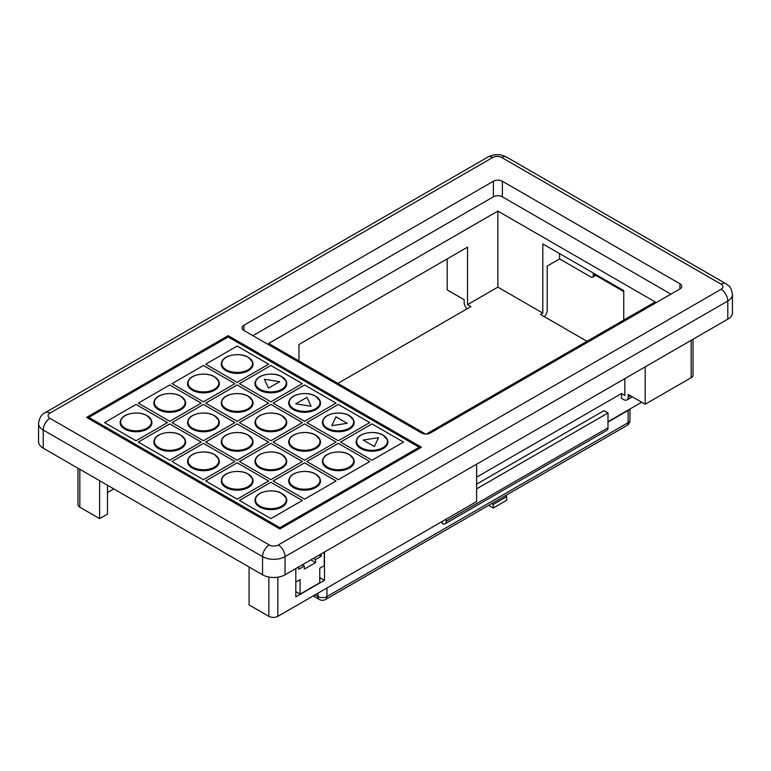 <?xml version="1.0" encoding="UTF-8"?>
<svg xmlns="http://www.w3.org/2000/svg" width="771" height="771" viewBox="0 0 771 771"><rect width="100%" height="100%" fill="white"/><g stroke="black" fill="none" stroke-linecap="round" stroke-linejoin="round"><path stroke-width="1.16" d="M372.017 423.896L340.551 442.062L372.017 460.229L403.484 442.062L372.017 423.896L340.551 442.062L372.017 460.229L403.484 442.062L372.017 423.896M221.913 400.544A15.892 9.175 0 0 0 221.807 400.766A15.892 9.175 0 0 0 225.922 409.623A15.892 9.175 0 0 0 245.101 411.078A15.892 9.175 0 0 0 252.522 400.766A15.892 9.175 0 0 0 252.416 400.544M237.169 421.294L268.626 403.127L237.169 384.97L205.703 403.127L237.169 421.294L268.626 403.127L237.169 384.97L205.703 403.127L237.169 421.294M255.625 420.012A15.892 9.175 0 0 0 255.519 420.234A15.892 9.175 0 0 0 259.644 429.081A15.892 9.175 0 0 0 278.813 430.546A15.892 9.175 0 0 0 286.234 420.234A15.892 9.175 0 0 0 286.128 420.012M270.881 404.428L239.415 422.595L270.881 440.761L302.338 422.595L270.881 404.428L239.415 422.595L270.881 440.761L302.338 422.595L270.881 404.428M289.337 439.47A15.892 9.175 0 0 0 289.231 439.701A15.892 9.175 0 0 0 293.356 448.549A15.892 9.175 0 0 0 312.525 450.013A15.892 9.175 0 0 0 319.946 439.701A15.892 9.175 0 0 0 319.84 439.47M336.06 442.062L304.593 423.896L273.127 442.062L304.593 460.229L336.06 442.062L304.593 423.896L273.127 442.062L304.593 460.229L336.06 442.062M323.049 458.938A15.892 9.175 0 0 0 322.943 459.159A15.892 9.175 0 0 0 327.068 468.007A15.892 9.175 0 0 0 346.237 469.472A15.892 9.175 0 0 0 353.658 459.159A15.892 9.175 0 0 0 353.552 458.938M338.305 479.687L369.772 461.521L338.305 443.354L306.839 461.521L338.305 479.687L369.772 461.521L338.305 443.354L306.839 461.521L338.305 479.687M476.632 464.181L476.632 501.555L277.849 616.328A6.361 3.672 180 0 1 268.857 616.328L249.072 604.907L249.072 567.013M476.632 477.162L621.484 393.528L624.857 395.475L624.857 378.609M621.484 393.528L621.484 398.328L623.739 399.629A6.361 3.672 -120 0 0 626.91 399.947A6.361 3.672 -120 0 0 628.23 397.036L628.23 394.444L645.202 404.235L645.202 366.861M447.19 258.902L447.19 289.915L464.161 299.717L464.161 302.309A6.361 3.672 -120 0 0 467.043 308.824M298.975 360.963L298.975 344.483L467.534 247.163L467.534 304.641L470.908 306.588L337.852 383.409M420.34 447.903L419.212 447.247L419.212 448.549M88.829 418.701L88.829 417.41L279.863 527.701L419.212 447.247L228.177 336.956L87.701 418.055M586.991 341.302L540.461 314.443L542.823 313.084L497.873 287.13L467.534 304.641M693.023 339.25L693.023 375.101A6.361 3.672 180 0 1 691.163 377.703L645.202 404.235M324.485 552.026L324.485 580.322L295.823 596.86L295.823 568.574M295.823 591.675L300.092 594.133L300.092 579.609L295.823 582.066M324.254 552.161L324.254 565.654L319.763 568.246L319.763 582.78L300.092 594.133M298.685 566.916L298.685 569.258L304.304 566.01L304.304 569.123L315.551 562.637L315.551 559.524L321.17 556.277L321.17 553.944M319.146 555.11L321.17 556.277M313.527 558.358L315.551 559.524M310.829 559.91L315.551 562.637M302.29 564.844L304.304 566.01M505.246 495.753L506.749 496.62L506.749 500.254L493.267 508.041L488.612 505.352M493.267 508.041L493.267 504.407L491.763 503.54M544.326 316.669A6.361 3.672 120 0 0 547.208 310.164L547.208 266.043L559.573 258.902L591.039 277.068A3.18 1.831 -120 0 0 592.62 277.232A3.18 1.831 -120 0 0 593.284 275.777L594.855 274.861M641.713 402.221L608.001 421.689M442.14 521.475L442.14 523.548A5.725 3.306 -120 0 0 445.002 523.837A5.725 3.306 -120 0 0 446.187 521.215L608.001 427.789L608.001 412.996L603.953 410.664L476.632 484.169M326.952 587.974L326.952 596.542L628.114 422.662L628.114 410.461L608.001 422.074M99.613 480.728L99.613 518.623L79.837 507.202A6.361 3.672 180 0 1 77.977 504.6L77.977 468.238M107.487 492.534L113.78 488.901M99.613 518.623L107.487 514.074L107.487 485.267M721.049 289.337A6.361 3.672 0 0 0 721.049 284.142L501.699 157.496A6.361 3.672 0 0 0 492.708 157.496L49.951 413.121A6.361 3.672 0 0 0 49.951 418.316L269.301 544.962A6.361 3.672 0 0 0 278.292 544.962L721.049 289.337A9.531 5.503 -120 0 1 727.795 301.008A15.892 9.175 180 0 0 732.45 294.522L732.45 312.689A15.892 9.175 180 0 1 727.795 319.175L727.795 301.008L285.039 556.633L285.039 574.8L727.795 319.175M285.039 574.8A15.892 9.175 180 0 1 262.564 574.8L262.564 556.633L43.205 429.996L43.205 448.153L262.564 574.8M43.205 448.153A15.892 9.175 180 0 1 38.55 441.667L38.55 423.501A15.892 9.175 180 0 0 43.205 429.996A9.531 5.503 -60 0 1 49.951 418.316M228.177 335.655L86.583 417.41L279.863 528.993L421.458 447.247L228.177 335.655L228.177 336.956M493.382 196.817L493.382 181.243L243.906 325.275L243.906 330.47L421.458 432.974A6.361 3.672 180 0 0 430.449 432.974L679.926 288.942L679.926 283.757L502.374 181.243L502.374 196.817A6.361 3.672 0 0 0 493.382 196.817L252.898 335.655M493.382 181.243A6.361 3.672 180 0 1 502.374 181.243M679.926 283.757A6.361 3.672 180 0 1 681.786 286.349A6.361 3.672 180 0 1 679.926 288.942M243.906 330.47A6.361 3.672 180 0 1 242.046 327.868A6.361 3.672 180 0 1 243.906 325.275M670.934 294.137L502.374 196.817M426.353 434.044L655.205 301.924L497.873 211.09L268.626 343.442L425.553 434.044M497.873 287.13L497.873 211.09M623.739 320.09L623.739 290.628L542.823 243.915L542.823 313.084M559.573 253.582L559.573 258.902M623.739 291.544L593.284 273.956L593.284 275.777M628.114 410.461A6.361 3.672 0 0 0 629.493 409.285M608.001 427.789A5.725 3.306 60 0 1 606.816 430.411L445.002 523.837M608.001 412.996L476.632 488.843M446.187 519.134L446.187 521.215M506.749 496.62L493.267 504.407M319.763 577.595L324.485 580.322M279.863 527.701L279.863 528.993M136.024 404.428L104.557 422.595L136.024 440.761L167.49 422.595L136.024 404.428L104.557 422.595L136.024 440.761L167.49 422.595L136.024 404.428M169.736 384.97L138.279 403.127L169.736 421.294L201.202 403.127L169.736 384.97L138.279 403.127L169.736 421.294L201.202 403.127L169.736 384.97M203.448 365.502L171.991 383.669L203.448 401.836L234.914 383.669L203.448 365.502L171.991 383.669L203.448 401.836L234.914 383.669L203.448 365.502M237.169 346.034L205.703 364.201L237.169 382.368L268.626 364.201L237.169 346.034L205.703 364.201L237.169 382.368L268.626 364.201L237.169 346.034M169.736 423.896L138.279 442.062L169.736 460.229L201.202 442.062L169.736 423.896L138.279 442.062L169.736 460.229L201.202 442.062L169.736 423.896M203.448 404.428L171.991 422.595L203.448 440.761L234.914 422.595L203.448 404.428L171.991 422.595L203.448 440.761L234.914 422.595L203.448 404.428M270.881 365.502L239.415 383.669L270.881 401.836L302.338 383.669L270.881 365.502L239.415 383.669L270.881 401.836L302.338 383.669L270.881 365.502M203.448 443.354L171.991 461.521L203.448 479.687L234.914 461.521L203.448 443.354L171.991 461.521L203.448 479.687L234.914 461.521L203.448 443.354M237.169 423.896L205.703 442.062L237.169 460.229L268.626 442.062L237.169 423.896L205.703 442.062L237.169 460.229L268.626 442.062L237.169 423.896M304.593 384.97L273.127 403.127L304.593 421.294L336.06 403.127L304.593 384.97L273.127 403.127L304.593 421.294L336.06 403.127L304.593 384.97M237.169 462.822L205.703 480.988L237.169 499.155L268.626 480.988L237.169 462.822L205.703 480.988L237.169 499.155L268.626 480.988L237.169 462.822M270.881 443.354L239.415 461.521L270.881 479.687L302.338 461.521L270.881 443.354L239.415 461.521L270.881 479.687L302.338 461.521L270.881 443.354M338.305 404.428L306.839 422.595L338.305 440.761L369.772 422.595L338.305 404.428L306.839 422.595L338.305 440.761L369.772 422.595L338.305 404.428M270.881 482.28L239.415 500.446L270.881 518.613L302.338 500.446L270.881 482.28L239.415 500.446L270.881 518.613L302.338 500.446L270.881 482.28M304.593 462.822L273.127 480.988L304.593 499.155L336.06 480.988L304.593 462.822L273.127 480.988L304.593 499.155L336.06 480.988L304.593 462.822M356.771 439.47A15.892 9.175 0 0 0 356.655 439.701A15.892 9.175 0 0 0 360.78 448.549A15.892 9.175 0 0 0 379.949 450.013A15.892 9.175 0 0 0 387.37 439.701A15.892 9.175 0 0 0 387.264 439.47M374.388 446.525L378.503 437.668L363.151 440.039L374.388 446.525L378.503 437.668L363.151 440.039L374.388 446.525M255.625 381.086A15.892 9.175 0 0 0 255.519 381.308A15.892 9.175 0 0 0 259.644 390.155A15.892 9.175 0 0 0 278.813 391.62A15.892 9.175 0 0 0 286.234 381.308A15.892 9.175 0 0 0 286.128 381.086M279.738 381.645L264.386 379.274L268.501 388.131L279.738 381.645L264.386 379.274L268.501 388.131L279.738 381.645M289.337 400.544A15.892 9.175 0 0 0 289.231 400.766A15.892 9.175 0 0 0 293.356 409.623A15.892 9.175 0 0 0 312.525 411.078A15.892 9.175 0 0 0 319.946 400.766A15.892 9.175 0 0 0 319.84 400.544M295.727 403.85L311.079 406.23L306.964 397.364L295.727 403.85L311.079 406.23L306.964 397.364L295.727 403.85M323.049 420.012A15.892 9.175 0 0 0 322.943 420.234A15.892 9.175 0 0 0 327.068 429.081A15.892 9.175 0 0 0 346.237 430.546A15.892 9.175 0 0 0 353.658 420.234A15.892 9.175 0 0 0 353.552 420.012M335.925 416.832L331.819 425.688L347.162 423.318L335.925 416.832L331.819 425.688L347.162 423.318L335.925 416.832M221.913 361.618A15.892 9.175 0 0 0 221.807 361.84A15.892 9.175 0 0 0 225.922 370.687A15.892 9.175 0 0 0 245.101 372.152A15.892 9.175 0 0 0 252.522 361.84A15.892 9.175 0 0 0 252.416 361.618M188.201 420.012A15.892 9.175 0 0 0 188.095 420.234A15.892 9.175 0 0 0 192.21 429.081A15.892 9.175 0 0 0 211.389 430.546A15.892 9.175 0 0 0 218.81 420.234A15.892 9.175 0 0 0 218.704 420.012M188.201 381.086A15.892 9.175 0 0 0 188.095 381.308A15.892 9.175 0 0 0 192.21 390.155A15.892 9.175 0 0 0 211.389 391.62A15.892 9.175 0 0 0 218.81 381.308A15.892 9.175 0 0 0 218.704 381.086M154.489 400.544A15.892 9.175 0 0 0 154.383 400.766A15.892 9.175 0 0 0 158.498 409.623A15.892 9.175 0 0 0 177.677 411.078A15.892 9.175 0 0 0 185.098 400.766A15.892 9.175 0 0 0 184.992 400.544M120.777 420.012A15.892 9.175 0 0 0 120.671 420.234A15.892 9.175 0 0 0 124.786 429.081A15.892 9.175 0 0 0 143.965 430.546A15.892 9.175 0 0 0 151.386 420.234A15.892 9.175 0 0 0 151.28 420.012M154.489 439.47A15.892 9.175 0 0 0 154.383 439.701A15.892 9.175 0 0 0 158.498 448.549A15.892 9.175 0 0 0 177.677 450.013A15.892 9.175 0 0 0 185.098 439.701A15.892 9.175 0 0 0 184.992 439.47M188.201 458.938A15.892 9.175 0 0 0 188.095 459.159A15.892 9.175 0 0 0 192.21 468.007A15.892 9.175 0 0 0 211.389 469.472A15.892 9.175 0 0 0 218.81 459.159A15.892 9.175 0 0 0 218.704 458.938M221.913 439.47A15.892 9.175 0 0 0 221.807 439.701A15.892 9.175 0 0 0 225.922 448.549A15.892 9.175 0 0 0 245.101 450.013A15.892 9.175 0 0 0 252.522 439.701A15.892 9.175 0 0 0 252.416 439.47M255.625 458.938A15.892 9.175 0 0 0 255.519 459.159A15.892 9.175 0 0 0 259.644 468.007A15.892 9.175 0 0 0 278.813 469.472A15.892 9.175 0 0 0 286.234 459.159A15.892 9.175 0 0 0 286.128 458.938M221.913 478.405A15.892 9.175 0 0 0 221.807 478.627A15.892 9.175 0 0 0 225.922 487.474A15.892 9.175 0 0 0 245.101 488.939A15.892 9.175 0 0 0 252.522 478.627A15.892 9.175 0 0 0 252.416 478.405M255.625 497.864A15.892 9.175 0 0 0 255.519 498.085A15.892 9.175 0 0 0 259.644 506.942A15.892 9.175 0 0 0 278.813 508.397A15.892 9.175 0 0 0 286.234 498.085A15.892 9.175 0 0 0 286.128 497.864M289.337 478.405A15.892 9.175 0 0 0 289.231 478.627A15.892 9.175 0 0 0 293.356 487.474A15.892 9.175 0 0 0 312.525 488.939A15.892 9.175 0 0 0 319.946 478.627A15.892 9.175 0 0 0 319.84 478.405M248.252 396.255A15.68 9.05 180 0 1 252.319 400.322A15.68 9.05 180 0 1 244.995 410.5A15.68 9.05 180 0 1 226.076 409.054A15.68 9.05 180 0 1 222.009 400.322A15.68 9.05 180 0 1 248.117 396.178M226.288 408.765A15.381 8.876 0 0 0 248.04 408.765A15.381 8.876 0 0 0 248.04 396.207A15.381 8.876 0 0 0 226.288 396.207A15.381 8.876 0 0 0 226.288 408.765M281.964 415.714A15.68 9.05 180 0 1 286.031 419.79A15.68 9.05 180 0 1 278.707 429.958A15.68 9.05 180 0 1 259.788 428.522A15.68 9.05 180 0 1 255.721 419.79A15.68 9.05 180 0 1 266.805 413.372A15.68 9.05 180 0 1 281.964 415.714M260 428.223A15.381 8.876 0 0 0 281.752 428.223A15.381 8.876 0 0 0 281.752 415.665A15.381 8.876 0 0 0 260 415.665A15.381 8.876 0 0 0 260 428.223M315.676 435.181A15.68 9.05 180 0 1 319.743 439.248A15.68 9.05 180 0 1 312.419 449.426A15.68 9.05 180 0 1 293.5 447.98A15.68 9.05 180 0 1 289.443 439.248A15.68 9.05 180 0 1 300.517 432.839A15.68 9.05 180 0 1 315.676 435.181M293.712 447.691A15.381 8.876 0 0 0 315.464 447.691A15.381 8.876 0 0 0 315.464 435.133A15.381 8.876 0 0 0 293.712 435.133A15.381 8.876 0 0 0 293.712 447.691M349.388 454.639A15.68 9.05 180 0 1 353.455 458.716A15.68 9.05 180 0 1 346.131 468.884A15.68 9.05 180 0 1 327.212 467.448A15.68 9.05 180 0 1 323.155 458.716A15.68 9.05 180 0 1 334.228 452.307A15.68 9.05 180 0 1 349.388 454.639M327.424 467.149A15.381 8.876 0 0 0 349.176 467.149A15.381 8.876 0 0 0 349.176 454.591A15.381 8.876 0 0 0 327.424 454.591A15.381 8.876 0 0 0 327.424 467.149M691.163 377.703L691.163 340.329M277.849 577.19L277.849 616.328M315.04 594.855L317.96 596.542A6.361 3.672 120 0 0 319.281 599.452L313.18 595.925M79.837 469.308L79.837 507.202M268.857 616.328L268.857 577.036M630.476 395.735L628.23 397.036M319.281 599.452A6.361 6.361 0 0 0 325.632 599.452A6.361 3.672 60 0 0 326.952 596.542A6.361 3.672 180 0 1 317.96 596.542L317.96 593.169M628.114 422.662A6.361 3.672 60 0 1 626.804 425.573A6.361 6.361 0 0 0 629.984 420.07A6.361 3.672 0 0 1 628.114 422.662M278.292 544.962A9.531 5.503 -120 0 1 285.039 556.633A15.892 9.175 180 0 1 262.564 556.633A9.531 5.503 -60 0 1 269.301 544.962M721.049 284.142A9.531 5.503 -60 0 1 725.819 283.67L506.46 157.024C500.292 153.882 494.115 153.882 487.937 157.024L45.181 412.649C41.615 414.114 39.398 417.737 38.55 423.501M501.699 157.496A9.531 5.503 -60 0 1 506.46 157.024M492.708 157.496A9.531 5.503 -120 0 0 487.937 157.024M49.951 413.121A9.531 5.503 -120 0 0 45.181 412.649M383.1 435.181A15.68 9.05 180 0 1 387.167 439.248A15.68 9.05 180 0 1 379.843 449.426A15.68 9.05 180 0 1 360.924 447.98A15.68 9.05 180 0 1 356.867 439.248A15.68 9.05 180 0 1 382.965 435.104M361.136 447.691A15.381 8.876 0 0 0 382.888 447.691A15.381 8.876 0 0 0 382.888 435.133A15.381 8.876 0 0 0 361.136 435.133A15.381 8.876 0 0 0 361.136 447.691M281.964 376.788A15.68 9.05 180 0 1 286.031 380.864A15.68 9.05 180 0 1 278.707 391.032A15.68 9.05 180 0 1 259.788 389.586A15.68 9.05 180 0 1 255.721 380.864A15.68 9.05 180 0 1 281.829 376.711M260 389.297A15.381 8.876 0 0 0 281.752 389.297A15.381 8.876 0 0 0 281.752 376.74A15.381 8.876 0 0 0 260 376.74A15.381 8.876 0 0 0 260 389.297M315.676 396.255A15.68 9.05 180 0 1 319.743 400.322A15.68 9.05 180 0 1 312.419 410.5A15.68 9.05 180 0 1 293.5 409.054A15.68 9.05 180 0 1 289.443 400.322A15.68 9.05 180 0 1 315.541 396.178M293.712 408.765A15.381 8.876 0 0 0 315.464 408.765A15.381 8.876 0 0 0 315.464 396.207A15.381 8.876 0 0 0 293.712 396.207A15.381 8.876 0 0 0 293.712 408.765M349.388 415.714A15.68 9.05 180 0 1 353.455 419.79A15.68 9.05 180 0 1 346.131 429.958A15.68 9.05 180 0 1 327.212 428.522A15.68 9.05 180 0 1 323.155 419.79A15.68 9.05 180 0 1 349.253 415.636M327.424 428.223A15.381 8.876 0 0 0 349.176 428.223A15.381 8.876 0 0 0 349.176 415.665A15.381 8.876 0 0 0 327.424 415.665A15.381 8.876 0 0 0 327.424 428.223M248.252 357.33A15.68 9.05 180 0 1 252.319 361.397A15.68 9.05 180 0 1 244.995 371.564A15.68 9.05 180 0 1 226.076 370.128A15.68 9.05 180 0 1 222.009 361.397A15.68 9.05 180 0 1 248.117 357.243M226.288 369.829A15.381 8.876 0 0 0 248.04 369.829A15.381 8.876 0 0 0 248.04 357.272A15.381 8.876 0 0 0 226.288 357.272A15.381 8.876 0 0 0 226.288 369.829M214.54 415.714A15.68 9.05 180 0 1 218.607 419.79A15.68 9.05 180 0 1 211.283 429.958A15.68 9.05 180 0 1 192.364 428.522A15.68 9.05 180 0 1 188.297 419.79A15.68 9.05 180 0 1 214.405 415.636M192.577 428.223A15.381 8.876 0 0 0 214.328 428.223A15.381 8.876 0 0 0 214.328 415.665A15.381 8.876 0 0 0 192.577 415.665A15.381 8.876 0 0 0 192.577 428.223M214.54 376.788A15.68 9.05 180 0 1 218.607 380.864A15.68 9.05 180 0 1 211.283 391.032A15.68 9.05 180 0 1 192.364 389.586A15.68 9.05 180 0 1 188.297 380.864A15.68 9.05 180 0 1 199.381 374.446A15.68 9.05 180 0 1 214.54 376.788M192.577 389.297A15.381 8.876 0 0 0 214.328 389.297A15.381 8.876 0 0 0 214.328 376.74A15.381 8.876 0 0 0 192.577 376.74A15.381 8.876 0 0 0 192.577 389.297M180.828 396.255A15.68 9.05 180 0 1 184.886 400.322A15.68 9.05 180 0 1 177.571 410.5A15.68 9.05 180 0 1 158.653 409.054A15.68 9.05 180 0 1 154.585 400.322A15.68 9.05 180 0 1 180.693 396.178M158.865 408.765A15.381 8.876 0 0 0 180.616 408.765A15.381 8.876 0 0 0 180.616 396.207A15.381 8.876 0 0 0 158.865 396.207A15.381 8.876 0 0 0 158.865 408.765M147.116 415.714A15.68 9.05 180 0 1 151.174 419.79A15.68 9.05 180 0 1 143.859 429.958A15.68 9.05 180 0 1 124.941 428.522A15.68 9.05 180 0 1 120.874 419.79A15.68 9.05 180 0 1 131.957 413.372A15.68 9.05 180 0 1 147.116 415.714M125.153 428.223A15.381 8.876 0 0 0 146.904 428.223A15.381 8.876 0 0 0 146.904 415.665A15.381 8.876 0 0 0 125.153 415.665A15.381 8.876 0 0 0 125.153 428.223M180.828 435.181A15.68 9.05 180 0 1 184.886 439.248A15.68 9.05 180 0 1 177.571 449.426A15.68 9.05 180 0 1 158.653 447.98A15.68 9.05 180 0 1 154.585 439.248A15.68 9.05 180 0 1 165.669 432.839A15.68 9.05 180 0 1 180.828 435.181M158.865 447.691A15.381 8.876 0 0 0 180.616 447.691A15.381 8.876 0 0 0 180.616 435.133A15.381 8.876 0 0 0 158.865 435.133A15.381 8.876 0 0 0 158.865 447.691M214.54 454.639A15.68 9.05 180 0 1 218.607 458.716A15.68 9.05 180 0 1 211.283 468.884A15.68 9.05 180 0 1 192.364 467.448A15.68 9.05 180 0 1 188.297 458.716A15.68 9.05 180 0 1 199.381 452.307A15.68 9.05 180 0 1 214.54 454.639M192.577 467.149A15.381 8.876 0 0 0 214.328 467.149A15.381 8.876 0 0 0 214.328 454.591A15.381 8.876 0 0 0 192.577 454.591A15.381 8.876 0 0 0 192.577 467.149M248.252 435.181A15.68 9.05 180 0 1 252.319 439.248A15.68 9.05 180 0 1 244.995 449.426A15.68 9.05 180 0 1 226.076 447.98A15.68 9.05 180 0 1 222.009 439.248A15.68 9.05 180 0 1 248.117 435.104M226.288 447.691A15.381 8.876 0 0 0 248.04 447.691A15.381 8.876 0 0 0 248.04 435.133A15.381 8.876 0 0 0 226.288 435.133A15.381 8.876 0 0 0 226.288 447.691M281.964 454.639A15.68 9.05 180 0 1 286.031 458.716A15.68 9.05 180 0 1 278.707 468.884A15.68 9.05 180 0 1 259.788 467.448A15.68 9.05 180 0 1 255.721 458.716A15.68 9.05 180 0 1 281.829 454.562M260 467.149A15.381 8.876 0 0 0 281.752 467.149A15.381 8.876 0 0 0 281.752 454.591A15.381 8.876 0 0 0 260 454.591A15.381 8.876 0 0 0 260 467.149M248.252 474.107A15.68 9.05 180 0 1 252.319 478.174A15.68 9.05 180 0 1 244.995 488.351A15.68 9.05 180 0 1 226.076 486.906A15.68 9.05 180 0 1 222.009 478.174A15.68 9.05 180 0 1 233.093 471.765A15.68 9.05 180 0 1 248.252 474.107M226.288 486.617A15.381 8.876 0 0 0 248.04 486.617A15.381 8.876 0 0 0 248.04 474.059A15.381 8.876 0 0 0 226.288 474.059A15.381 8.876 0 0 0 226.288 486.617M281.964 493.575A15.68 9.05 180 0 1 286.031 497.642A15.68 9.05 180 0 1 278.707 507.819A15.68 9.05 180 0 1 259.788 506.374A15.68 9.05 180 0 1 255.721 497.642A15.68 9.05 180 0 1 266.805 491.233A15.68 9.05 180 0 1 281.964 493.575M260 506.084A15.381 8.876 0 0 0 281.752 506.084A15.381 8.876 0 0 0 281.752 493.527A15.381 8.876 0 0 0 260 493.527A15.381 8.876 0 0 0 260 506.084M315.676 474.107A15.68 9.05 180 0 1 319.743 478.174A15.68 9.05 180 0 1 312.419 488.351A15.68 9.05 180 0 1 293.5 486.906A15.68 9.05 180 0 1 289.443 478.174A15.68 9.05 180 0 1 315.541 474.03M293.712 486.617A15.381 8.876 0 0 0 315.464 486.617A15.381 8.876 0 0 0 315.464 474.059A15.381 8.876 0 0 0 293.712 474.059A15.381 8.876 0 0 0 293.712 486.617M252.522 400.766L248.195 396.188C240.35 391.215 224.457 393.75 222.009 400.322L221.807 400.766M286.234 420.234L281.916 415.656C274.062 410.683 258.169 413.208 255.721 419.79L255.519 420.234M319.946 439.701L315.628 435.114C307.774 430.141 291.881 432.676 289.443 439.248L289.231 439.701M353.658 459.159L349.34 454.582C341.486 449.609 325.593 452.134 323.155 458.716L322.943 459.159M632.336 396.814L626.91 399.947M325.632 599.452L626.804 425.573M629.984 408.996L629.984 420.07M595.79 275.401L592.62 277.232M732.45 294.522C730.696 284.807 728.441 286.253 725.819 283.67M387.37 439.701L383.052 435.114C375.198 430.141 359.305 432.676 356.867 439.248L356.655 439.701M286.234 381.308L281.916 376.72C274.062 371.757 258.169 374.282 255.721 380.864L255.519 381.308M319.946 400.766L315.628 396.188C307.774 391.215 291.881 393.75 289.443 400.322L289.231 400.766M353.658 420.234L349.34 415.656C341.486 410.683 325.593 413.208 323.155 419.79L322.943 420.234M252.522 361.84L248.195 357.262C240.35 352.289 224.457 354.814 222.009 361.397L221.807 361.84M218.81 420.234L214.483 415.656C206.638 410.683 190.745 413.208 188.297 419.79L188.095 420.234M218.81 381.308L214.483 376.72C206.638 371.757 190.745 374.282 188.297 380.864L188.095 381.308M185.098 400.766L180.771 396.188C172.926 391.215 157.033 393.75 154.585 400.322L154.383 400.766M151.386 420.234L147.059 415.656C139.214 410.683 123.312 413.208 120.874 419.79L120.671 420.234M185.098 439.701L180.771 435.114C172.926 430.141 157.033 432.676 154.585 439.248L154.383 439.701M218.81 459.159L214.483 454.582C206.638 449.609 190.745 452.134 188.297 458.716L188.095 459.159M252.522 439.701L248.195 435.114C240.35 430.141 224.457 432.676 222.009 439.248L221.807 439.701M286.234 459.159L281.916 454.582C274.062 449.609 258.169 452.134 255.721 458.716L255.519 459.159M252.522 478.627L248.195 474.04C240.35 469.076 224.457 471.601 222.009 478.174L221.807 478.627M286.234 498.085L281.916 493.507C274.062 488.535 258.169 491.069 255.721 497.642L255.519 498.085M319.946 478.627L315.628 474.04C307.774 469.076 291.881 471.601 289.443 478.174L289.231 478.627"/></g></svg>
